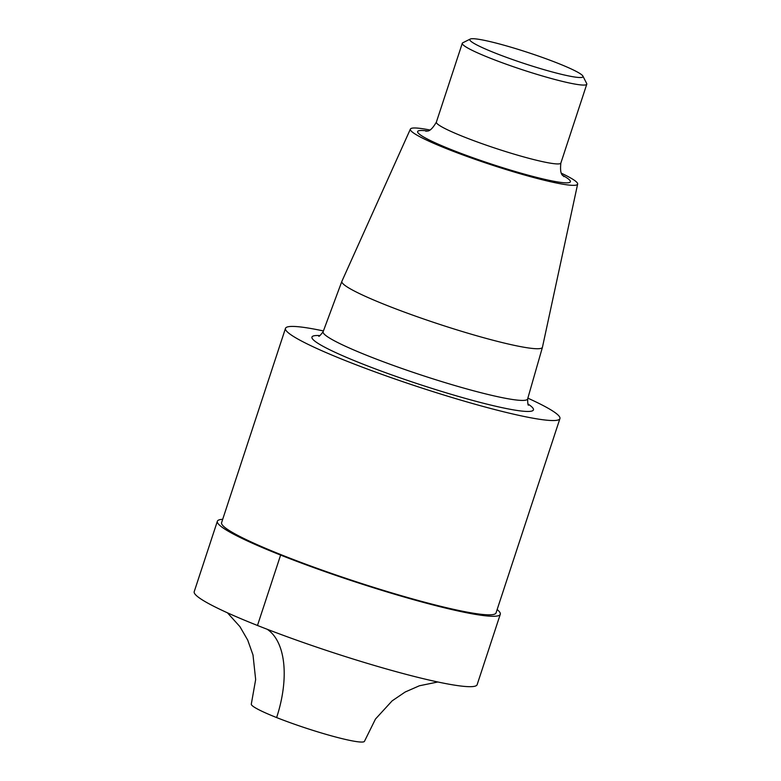 <?xml version="1.0" encoding="UTF-8"?>
<svg xmlns="http://www.w3.org/2000/svg" width="781" height="781" viewBox="0 0 781 781"><rect width="100%" height="100%" fill="white"/><g stroke="black" fill="none" stroke-linecap="round" stroke-linejoin="round"><path stroke-width="1.17" d="M557.673 63.183A59.571 5.809 -161.8 0 1 582.89 76.079A59.571 5.809 -161.8 0 1 524.578 63.632A59.571 5.809 -161.8 0 1 470.26 39.05A59.571 5.809 -161.8 0 1 557.673 63.183M527.858 398.154A144.446 14.097 -161.8 0 1 559.928 418.596L496.052 612.89A144.446 14.097 -161.8 0 1 354.437 581.171A144.446 14.097 -161.8 0 1 221.599 522.665M559.928 418.596A144.446 14.097 -161.8 0 1 418.313 386.878A144.446 14.097 -161.8 0 1 285.485 328.371A144.446 14.097 -161.8 0 1 323.422 330.939M561.441 173.255A88.028 8.591 -161.8 0 1 577.647 184.072L542.453 347.213A105.562 10.299 -161.8 0 1 542.444 347.281A105.562 10.299 -161.8 0 1 438.942 324.135A105.562 10.299 -161.8 0 1 341.873 281.345A105.562 10.299 -161.8 0 1 341.902 281.277L410.396 129.08A88.028 8.591 -161.8 0 1 429.853 129.988M577.647 184.072A88.028 8.591 -161.8 0 1 491.317 164.83A88.028 8.591 -161.8 0 1 410.396 129.08M582.89 76.079L586.687 83.508A65.526 6.394 -161.8 0 1 586.785 84.202A65.526 6.394 -161.8 0 1 522.557 69.812A65.526 6.394 -161.8 0 1 462.293 43.277A65.526 6.394 -161.8 0 1 462.791 42.779L470.26 39.05M497.155 609.541A148.917 14.536 -161.8 0 1 500.289 614.286A148.917 14.536 -161.8 0 1 331.759 573.976A148.917 14.536 -161.8 0 1 217.352 521.259A148.917 14.536 -161.8 0 1 222.702 519.306M437.838 681.989L419.387 685.777L405.173 692.015L392.121 700.869L375.476 719.037L364.493 741.257A59.571 5.809 -161.8 0 1 306.084 728.165A59.571 5.809 -161.8 0 1 251.316 704.042L255.66 679.558L252.995 654.966L247.714 640.098L239.933 626.645L227.447 612.812M500.289 614.286L477.142 684.683A148.917 14.536 -161.8 0 1 308.612 644.374A148.917 14.536 -161.8 0 1 194.215 591.656L217.352 521.269M276.62 717.573A89.346 46.723 111.6 0 0 267.209 629.281M257.476 625.474L280.623 555.076L282.966 555.457M527.927 403.972A116.564 11.373 -161.8 0 1 419.153 384.291A116.564 11.373 -161.8 0 1 319.917 335.576M528.6 405.085C528.024 405.73 527.702 403.679 527.634 398.935A107.632 10.504 -161.8 0 1 422.101 375.339A107.632 10.504 -161.8 0 1 323.139 331.7C320.278 335.479 318.804 336.933 318.716 336.084M562.75 175.422A80.414 7.849 -161.8 0 1 491.542 164.117A80.414 7.849 -161.8 0 1 427.51 130.964M563.853 176.633C564.36 175.354 559.294 177.277 560.865 163.044A65.526 6.394 -161.8 0 1 496.628 148.663A65.526 6.394 -161.8 0 1 436.374 122.119C429.14 134.527 426.221 129.958 425.918 131.276M285.485 328.362L221.599 522.655M542.444 347.281L527.634 398.935M341.873 281.345L323.139 331.7M586.785 84.202L560.865 163.044M462.293 43.277L436.374 122.119"/></g></svg>
